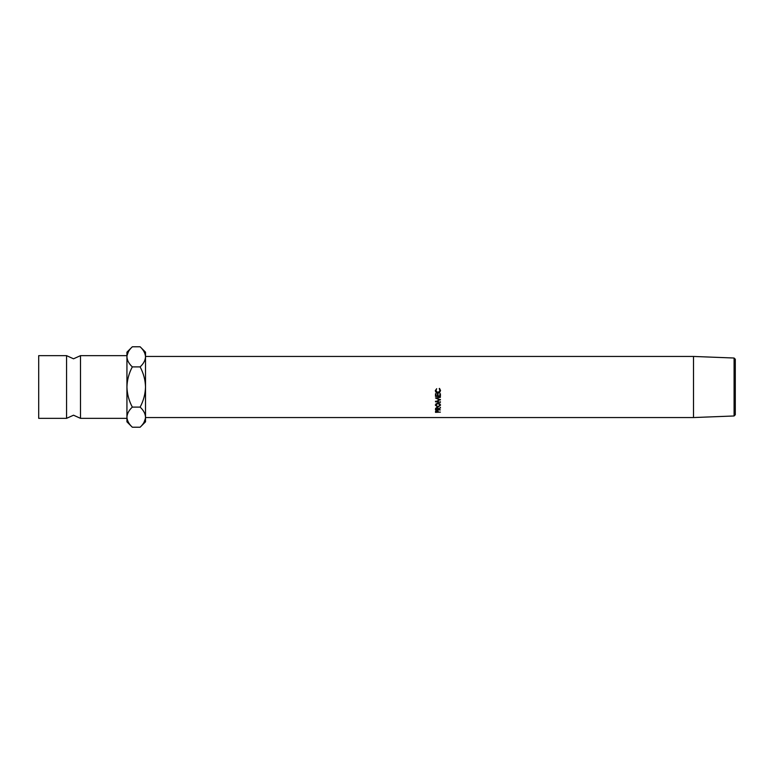 <?xml version="1.0" encoding="UTF-8"?>
<svg xmlns="http://www.w3.org/2000/svg" width="774" height="774" viewBox="0 0 774 774"><rect width="100%" height="100%" fill="white"/><g stroke="black" fill="none" stroke-linecap="round" stroke-linejoin="round"><path stroke-width="1.16" d="M66.564 387L66.564 355.653L73.53 358.797L80.496 355.653L80.496 418.347L73.53 415.203L66.564 418.347L66.564 387M734.091 358.023L735.3 359.233L735.3 414.767L734.091 415.977L734.091 358.023L693.504 356.446L145.512 356.446M734.091 415.977L693.504 417.554L693.504 356.446M436.691 388.761L435.868 390.541L437.958 392.689L440.029 390.512L439.497 388.374L440.532 390.502L439.671 392.515L437.92 393.124C436.323 392.979 435.472 392.108 435.365 390.512L436.691 388.761M435.491 393.743L435.994 393.743L435.994 395.988L437.503 395.988L437.503 393.743L438.016 393.743L438.016 395.988L439.903 395.988L439.903 393.743L440.406 393.743L440.406 396.414L435.491 396.414L435.491 393.743L435.491 396.056L440.406 396.056L440.406 393.743M440.406 399.452L436.865 401.532L440.406 402.325L435.491 401.764L439.526 399.897L435.491 397.981L439.255 397.507M436.865 397.797L440.406 397.362M436.865 398.223L440.406 399.945M438.142 409.359L440.406 409.901L435.491 409.901L435.559 408.459L436.807 407.743L438.142 408.991L440.406 407.695L438.142 409.359L438.142 408.508M437.949 402.973L440.532 405.112L437.968 407.134L435.365 405.15L437.949 402.973M435.491 411.816L436.807 410.549L438.055 411.168L438.142 412.116L440.406 412.116L435.491 412.358L435.491 411.816L435.491 412.358M693.504 417.554L145.512 417.554M66.564 418.347L38.7 418.347L38.7 355.653L66.564 355.653M126.936 417.167C127.139 413.635 128.939 410.278 132.325 407.105C128.948 400.797 127.149 394.092 126.936 387L126.936 421.83L132.325 427.219C128.958 424.084 127.159 420.737 126.936 417.167L127.052 418.55M140.123 346.781L145.512 352.17L145.512 356.833C145.309 360.365 143.509 363.722 140.123 366.895L132.325 366.895C128.948 373.194 127.149 379.899 126.936 387L126.936 356.833C127.139 353.302 128.939 349.954 132.325 346.781L140.123 346.781C143.49 349.916 145.289 353.263 145.512 356.833L145.512 421.83L140.123 427.219L132.325 427.219M132.325 346.781L126.936 352.17L126.936 356.833C127.159 360.413 128.958 363.761 132.325 366.895M128.436 351.667L127.052 355.45M145.512 356.833L145.396 355.45M140.123 366.895C143.5 373.203 145.299 379.908 145.512 387C145.299 394.101 143.5 400.806 140.123 407.105C143.49 410.239 145.289 413.587 145.512 417.167C145.309 420.698 143.509 424.046 140.123 427.219M144.012 422.333L145.396 418.55M140.123 407.105L132.325 407.105M435.994 411.4L435.51 411.4M436.807 410.83L435.994 412.116L437.649 411.613L436.807 409.93M437.649 411.613L437.649 410.675L437.649 411.613M435.994 411.594L435.994 410.655M440.503 404.763L439.903 405.721M437.968 407.134L437.968 406.369M436.014 405.74L435.394 404.773M436.168 403.573L435.868 405.131L437.968 406.795L440.029 405.131L437.949 403.351L435.868 405.131M440.029 405.131L439.767 403.602M437.949 402.732L437.949 403.351M440.406 408.091L440.406 407.288M438.142 409.03L436.807 407.259M435.994 409.03L435.491 409.03M435.491 409.901L435.491 409.233M436.004 407.937L435.994 409.601L437.629 409.601L437.629 407.946M436.807 408.062L435.994 408.972M436.865 400.98L436.865 401.532M439.526 399.413L439.526 399.897M437.61 398.562L436.12 397.904M435.491 401.203L435.491 401.764M440.406 401.745L440.406 402.325M435.994 395.649L435.994 393.743M437.503 395.649L437.503 393.743M438.016 395.649L438.016 393.743M439.903 395.649L439.903 393.743M436.691 388.693L435.868 390.541M440.029 390.512L439.206 388.693M440.532 390.377L439.671 392.302L437.92 392.892L435.365 390.377M126.936 355.653L80.496 355.653M126.936 418.347L80.496 418.347M437.639 408.991L437.639 408.15"/></g></svg>
